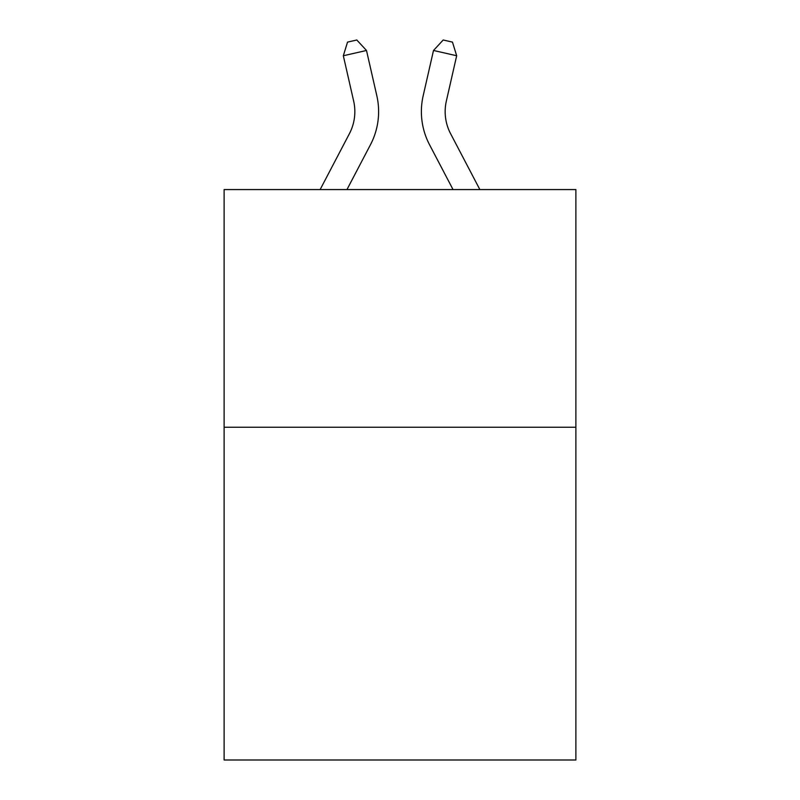 <?xml version="1.0" encoding="UTF-8"?>
<svg xmlns="http://www.w3.org/2000/svg" width="800" height="800" viewBox="0 0 800 800"><rect width="100%" height="100%" fill="white"/><g stroke="black" fill="none" stroke-linecap="round" stroke-linejoin="round"><path stroke-width="1.2" d="M575.88 427.25L575.88 760L224.12 760L224.12 189.58L575.88 189.58L575.88 427.25L224.12 427.25M376.83 95.78L366.5 50.47L376.83 95.78A71.3 71.3 0 0 1 370.47 144.71L346.96 189.58M479.87 189.58L450.59 133.68A47.54 47.54 0 0 1 446.35 101.06L456.67 55.75L433.5 50.47L423.17 95.78A71.3 71.3 0 0 0 429.53 144.71L453.04 189.58M456.67 55.75L452.47 42.11L443.2 40L433.5 50.47L423.17 95.78M450.59 133.68A47.54 47.54 0 0 1 446.35 101.06A47.54 47.54 0 0 0 450.59 133.68A47.54 47.54 0 0 1 446.35 101.06A47.54 47.54 0 0 0 450.59 133.68A47.54 47.54 0 0 1 446.35 101.06A47.54 47.54 0 0 0 450.59 133.68A47.54 47.54 0 0 1 446.35 101.06A47.54 47.54 0 0 0 450.59 133.68A47.54 47.54 0 0 1 446.35 101.06A47.54 47.54 0 0 0 450.59 133.68A47.54 47.54 0 0 1 446.35 101.06A47.54 47.54 0 0 0 450.59 133.68A47.54 47.54 0 0 1 446.35 101.06A47.54 47.54 0 0 0 450.59 133.68A47.54 47.54 0 0 1 446.35 101.06A47.54 47.54 0 0 0 450.59 133.68A47.54 47.54 0 0 1 446.35 101.06A47.54 47.54 0 0 0 450.59 133.68A47.54 47.54 0 0 1 446.35 101.06A47.54 47.54 0 0 0 450.59 133.68A47.54 47.54 0 0 1 446.35 101.06A47.54 47.54 0 0 0 450.59 133.68A47.54 47.54 0 0 1 446.35 101.06A47.54 47.54 0 0 0 450.59 133.68M320.13 189.58L349.41 133.68A47.54 47.54 0 0 0 353.65 101.06L343.33 55.75L347.53 42.11L356.8 40L366.5 50.47L343.33 55.75M349.41 133.68A47.54 47.54 0 0 0 353.65 101.06A47.54 47.54 0 0 1 349.41 133.68A47.54 47.54 0 0 0 353.65 101.06A47.54 47.54 0 0 1 349.41 133.68A47.54 47.54 0 0 0 353.65 101.06A47.54 47.54 0 0 1 349.41 133.68A47.54 47.54 0 0 0 353.65 101.06A47.54 47.54 0 0 1 349.41 133.68"/></g></svg>
